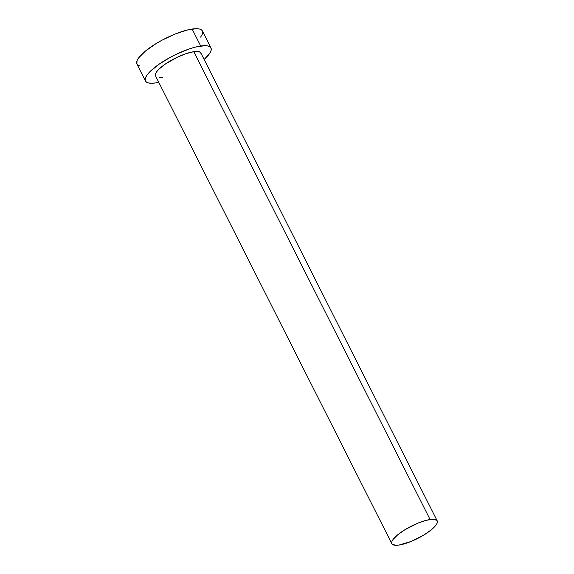 <?xml version="1.0" encoding="UTF-8"?>
<svg xmlns="http://www.w3.org/2000/svg" width="574" height="574" viewBox="0 0 574 574"><rect width="100%" height="100%" fill="white"/><g stroke="black" fill="none" stroke-linecap="round" stroke-linejoin="round"><path stroke-width="0.86" d="M155.941 76.457L155.339 75.244L155.611 73.615L156.752 71.635L158.718 69.382L164.795 64.396L177.359 57.178L186.177 53.612L193.782 51.689A25.399 6.917 153.2 0 0 167.651 62.501A25.399 6.917 153.2 0 0 155.54 75.912L391.855 543.743A25.399 6.917 -26.8 0 1 403.967 530.326A25.399 6.917 -26.8 0 1 430.098 519.52L193.782 51.689L199.013 51.71L200.477 52.464L201.079 53.676M437.201 520.84L200.878 53.009A25.399 6.917 153.2 0 0 193.782 51.689L430.098 519.52A25.399 6.917 -26.8 0 1 437.201 520.84A25.399 6.917 -26.8 0 1 425.09 534.25A25.399 6.917 -26.8 0 1 398.959 545.063A25.399 6.917 -26.8 0 1 391.855 543.743M210.959 47.915L202.385 30.953A36.693 9.988 153.2 0 0 192.125 29.044A36.693 9.988 153.2 0 0 154.384 44.657A36.693 9.988 153.2 0 0 136.892 64.037L145.459 81.006A36.693 9.988 -26.8 0 1 162.951 61.626A36.693 9.988 -26.8 0 1 200.699 46.013L192.125 29.044L200.699 46.013A36.693 9.988 -26.8 0 1 210.959 47.915A36.693 9.988 -26.8 0 1 204.129 59.445L209.201 54.092L210.852 51.237L211.246 48.883L210.371 47.133L208.262 46.049L204.99 45.669L195.54 47.061L189.714 48.783L176.979 53.942L170.557 57.185L158.833 64.367L150.058 71.571L147.217 74.828L145.566 77.684L145.172 80.037L146.047 81.788L148.157 82.871L151.428 83.252L155.719 82.907A36.693 9.988 -26.8 0 1 145.459 81.006M158.79 82.347A36.693 9.988 -26.8 0 1 155.719 82.907L158.79 82.347M162.636 77.232L159.665 77.468M200.627 37.131L202.278 34.268L202.672 31.914L201.797 30.164L199.687 29.08L196.423 28.7L186.966 30.099L174.876 34.139L161.99 40.216L155.863 43.739L145.409 51.072L138.65 57.859L136.999 60.715L136.913 64.08M137.48 64.819L139.59 65.91M398.959 545.063L410.898 541.533L424.064 534.889L431.296 529.816L435.982 525.117L437.123 523.136L437.395 521.508L436.792 520.295L433.069 519.276L426.525 520.245L418.152 523.043L404.986 529.687L397.753 534.767L393.068 539.467L391.927 541.447L391.655 543.076L392.264 544.288L395.981 545.3L398.959 545.063"/></g></svg>
